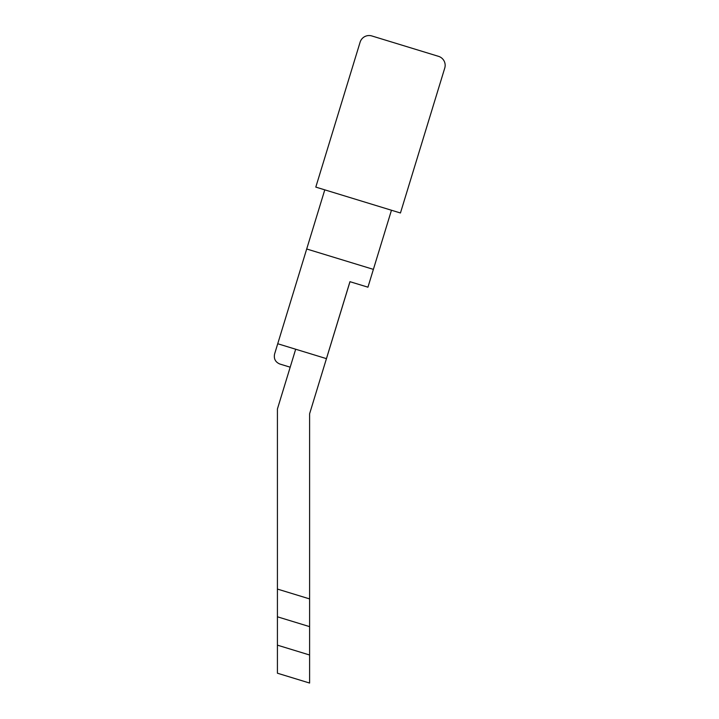 <?xml version="1.0" encoding="UTF-8"?>
<svg xmlns="http://www.w3.org/2000/svg" width="719" height="719" viewBox="0 0 719 719"><rect width="100%" height="100%" fill="white"/><g stroke="black" fill="none" stroke-linecap="round" stroke-linejoin="round"><path stroke-width="1.08" d="M315.803 187.102L400.447 212.986L444.755 68.062A9.392 9.392 0 0 0 438.518 56.343L371.831 35.95A9.392 9.392 0 0 0 360.111 42.178L315.803 187.102M391.469 210.236L367.939 287.187L349.955 281.686L309.601 413.793L309.601 598.909L277.417 589.068L277.417 673.209L309.601 683.05L309.601 598.909M277.417 645.159L309.601 655L309.601 683.05M295.68 349.236L277.417 408.985L277.417 589.068M326.462 358.646L349.991 281.695L326.462 358.646L277.732 343.745L274.595 354.009C273.633 358.817 275.413 362.16 279.934 364.057L290.197 367.193M373.386 269.373L306.698 248.99L324.781 189.852M306.698 248.99L277.732 343.745M309.601 626.635L277.417 616.794"/></g></svg>
